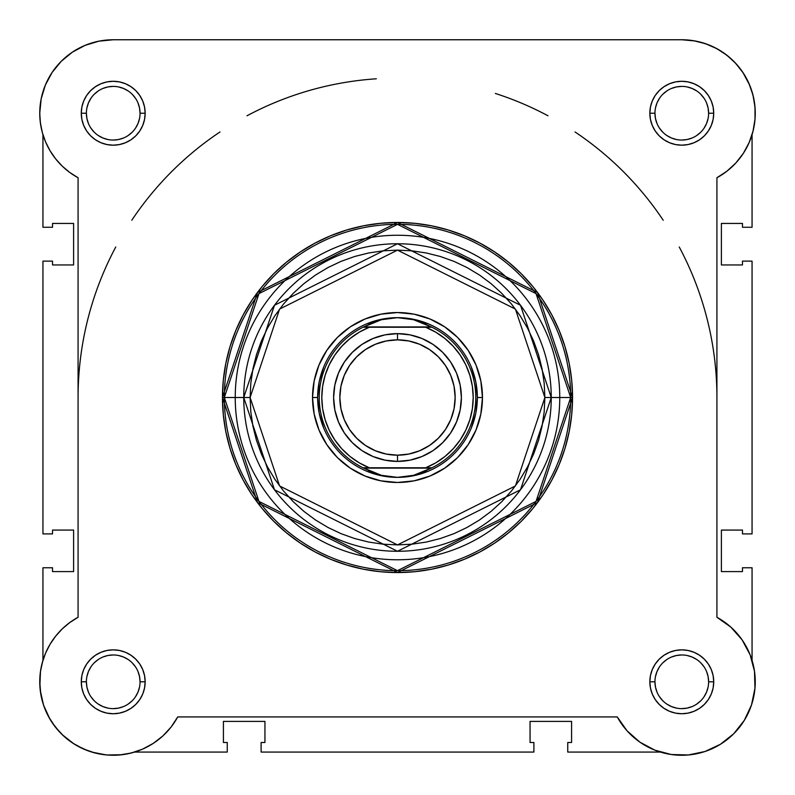<?xml version="1.0" encoding="UTF-8"?>
<svg xmlns="http://www.w3.org/2000/svg" width="795" height="795" viewBox="0 0 795 795"><rect width="100%" height="100%" fill="white"/><g stroke="black" fill="none" stroke-linecap="round" stroke-linejoin="round"><path stroke-width="1.19" d="M74.78 50.622L70.546 53.424L74.78 50.622M63.66 58.999L60.34 62.229L63.66 58.999M42.354 662.404A73.468 73.468 0 0 1 42.94 660.367L40.615 670.582M40.465 671.546L39.869 686.055M40.247 690.338L43.496 704.956M43.596 705.245L49.876 719.008M52.063 722.506L59.526 731.937M62.099 734.57L73.955 743.891M76.549 745.462L87.828 750.738M91.882 752.1L105.974 754.902M106.848 754.992L122.003 754.733M126.137 754.117L134.653 752.07L227.251 752.07L134.643 752.07M754.862 120.8L755.161 116.885L754.862 120.8M731.34 58.999L724.454 53.424L731.34 58.999M720.22 50.622L712.668 46.567L720.22 50.622M708.047 44.619L699.322 41.887L708.047 44.619M753.581 128.8L752.855 131.821M42.94 134.653L42.94 227.261L52.53 227.261L52.53 223.435L73.607 223.435L73.607 264.954L52.53 264.954L52.53 261.118L42.94 261.118L52.53 261.118L52.53 264.954L73.607 264.954L73.607 223.435L52.53 223.435L52.53 227.261L42.94 227.261L42.94 134.653L42.145 131.821M41.419 128.8L40.138 120.8M39.839 116.885L39.8 110.634M40.605 102.038L41.519 97.229M44.222 87.977L45.623 84.449M51.953 72.673L53.354 70.646M82.332 46.567L86.953 44.619M95.678 41.887L99.892 40.982M681.961 39.76L695.108 40.982M734.659 62.229L741.646 70.646M742.868 72.415L749.655 85.115M750.778 87.977L753.481 97.229M754.395 102.038L755.2 110.634M131.503 752.954L129.833 753.362M120.731 754.882L117.749 755.121M107.693 755.051L106.908 754.992M96.265 753.282L93.452 752.557M85.145 749.685L83.028 748.771M73.617 743.673L71.56 742.311M64.703 736.965L62.596 735.037M55.362 727.077L54.597 726.073M49.31 718.034L47.889 715.401M44.073 706.616L43.636 705.374M40.943 694.969L40.485 692.167M39.77 683.521L39.76 680.888M40.167 673.971L40.456 671.666M42.294 662.623L42.91 660.486M755.131 686.055L754.753 690.338M751.881 703.784L751.404 705.245M745.124 719.018L742.937 722.506M735.474 731.937L732.901 734.57M721.045 743.891L718.451 745.462M707.172 750.738L703.118 752.1M689.027 754.902L688.152 754.992M672.997 754.733L668.863 754.117M754.385 670.582L754.534 671.537M716.981 617.308L716.921 617.278A73.468 73.468 0 0 1 733.735 733.745A73.468 73.468 0 0 1 617.268 716.931L177.732 716.931A73.468 73.468 0 0 1 39.75 681.802A73.468 73.468 0 0 1 78.079 617.278L78.079 177.752L69.771 172.475L62.248 166.145L55.64 158.861L50.055 150.752L45.603 141.977L42.373 132.686L40.406 123.046L39.75 113.228A73.468 73.468 0 0 1 113.218 39.76L681.782 39.76L693.866 40.764L705.612 43.735L716.722 48.604L726.869 55.223L735.792 63.431L743.245 72.991L749.029 83.644L752.974 95.102L754.992 107.057L755.011 119.18L753.034 131.135L749.119 142.613L743.375 153.276L735.951 162.866L727.047 171.094L716.921 177.752L716.921 617.278L730.824 627.096L742.093 639.846L750.132 654.851L754.495 671.298L754.962 688.311L751.494 704.976L744.289 720.399L733.735 733.745L720.379 744.309L704.966 751.514L688.301 754.972L671.288 754.515L654.841 750.142L639.836 742.113L627.076 730.834L617.268 716.931L177.732 716.931L171.084 727.067L162.846 735.961L153.266 743.385L142.593 749.138L131.125 753.044L119.161 755.021L107.037 755.002L95.092 752.994L83.624 749.039L72.971 743.265L63.411 735.802L55.213 726.878L48.584 716.732L43.725 705.632L40.754 693.876L39.75 681.802A73.468 73.468 0 0 1 39.75 681.742M42.94 567.769L42.94 660.367L42.94 567.769L52.53 567.769L42.94 567.769M52.53 567.769L52.53 571.595L73.607 571.595L52.53 571.595L52.53 567.769M73.607 530.076L73.607 571.595L73.607 530.076L52.53 530.076L52.53 533.902L52.53 530.076L73.607 530.076M52.53 533.902L42.94 533.902L42.94 261.118L42.94 533.902L52.53 533.902M752.06 134.663L752.06 227.261L742.47 227.261L752.06 227.261L752.06 134.663M742.47 227.261L742.47 223.435L721.393 223.435L742.47 223.435L742.47 227.261M721.393 264.954L721.393 223.435L721.393 264.954L742.47 264.954L742.47 261.118L742.47 264.954L721.393 264.954M742.47 261.118L752.06 261.118L752.06 533.902L742.47 533.902L752.06 533.902L752.06 261.118L742.47 261.118M742.47 533.902L742.47 530.076L721.393 530.076L742.47 530.076L742.47 533.902M721.393 530.076L721.393 571.595L742.47 571.595L742.47 567.769L742.47 571.595L721.393 571.595L721.393 530.076M742.47 567.769L752.06 567.769L752.06 660.367L752.06 567.769L742.47 567.769M567.749 752.07L660.347 752.07L567.749 752.07L567.749 742.49L567.749 752.07M567.749 742.49L571.585 742.49L571.585 721.403L571.585 742.49L567.749 742.49M530.056 721.403L571.585 721.403L530.056 721.403L530.056 742.49L533.892 742.49L530.056 742.49L530.056 721.403M533.892 742.49L533.892 752.07L261.108 752.07L533.892 752.07L533.892 742.49M261.108 742.49L261.108 752.07L261.108 742.49L264.944 742.49L264.944 721.403L264.944 742.49L261.108 742.49M264.944 721.403L223.415 721.403L223.415 742.49L227.251 742.49L223.415 742.49L223.415 721.403L264.944 721.403M227.251 742.49L227.251 752.07L227.251 742.49M140.049 681.802L145.157 681.802A31.939 31.939 0 0 1 113.218 713.741A31.939 31.939 0 0 1 81.279 681.802L81.885 688.033L83.704 694.025L86.655 699.54L90.63 704.38L95.47 708.355L100.995 711.306L106.987 713.125L113.218 713.741L119.449 713.125L125.441 711.306L130.966 708.355L135.806 704.38L139.771 699.54L142.722 694.025L144.541 688.033L145.157 681.802L144.541 675.561L142.722 669.569L139.771 664.054L135.806 659.214L130.966 655.239L125.441 652.288L119.449 650.469L113.218 649.853L106.987 650.469L100.995 652.288L95.47 655.239L90.63 659.214L86.655 664.054L83.704 669.569L81.885 675.561L81.279 681.802L86.387 681.802A26.831 26.831 0 0 0 113.218 708.633A26.831 26.831 0 0 0 140.049 681.802A26.831 26.831 0 0 0 113.218 654.971A26.831 26.831 0 0 0 86.387 681.802L81.279 681.802A31.939 31.939 0 0 1 113.218 649.853A31.939 31.939 0 0 1 145.157 681.802L140.049 681.802A26.831 26.831 0 0 1 113.218 708.633A26.831 26.831 0 0 1 86.387 681.802A26.831 26.831 0 0 1 113.218 654.971A26.831 26.831 0 0 1 140.049 681.802L139.532 676.565L138.002 671.527M708.613 681.802L713.721 681.802A31.939 31.939 0 0 1 681.782 713.741A31.939 31.939 0 0 1 649.843 681.802L650.459 688.033L652.278 694.025L655.229 699.54L659.194 704.38L664.034 708.355L669.559 711.306L675.551 713.125L681.782 713.741L688.013 713.125L694.005 711.306L699.53 708.355L704.37 704.38L708.345 699.54L711.296 694.025L713.115 688.033L713.721 681.802L713.115 675.561L711.296 669.569L708.345 664.054L704.37 659.214L699.53 655.239L694.005 652.288L688.013 650.469L681.782 649.853L675.551 650.469L669.559 652.288L664.034 655.239L659.194 659.214L655.229 664.054L652.278 669.569L650.459 675.561L649.843 681.802L654.951 681.802A26.831 26.831 0 0 0 681.782 708.633A26.831 26.831 0 0 0 708.613 681.802A26.831 26.831 0 0 0 681.782 654.971A26.831 26.831 0 0 0 654.951 681.802L649.843 681.802A31.939 31.939 0 0 1 681.782 649.853A31.939 31.939 0 0 1 713.721 681.802L708.613 681.802A26.831 26.831 0 0 1 681.782 708.633A26.831 26.831 0 0 1 654.951 681.802A26.831 26.831 0 0 1 681.782 654.971A26.831 26.831 0 0 1 708.613 681.802L708.097 676.565L706.576 671.527M140.049 113.228L145.157 113.228A31.939 31.939 0 0 1 113.218 145.177A31.939 31.939 0 0 1 81.279 113.228L81.885 119.459L83.704 125.451L86.655 130.976L90.63 135.816L95.47 139.791L100.995 142.742L106.987 144.561L113.218 145.177L119.449 144.561L125.441 142.742L130.966 139.791L135.806 135.816L139.771 130.976L142.722 125.451L144.541 119.459L145.157 113.228L144.541 106.997L142.722 101.005L139.771 95.48L135.806 90.64L130.966 86.675L125.441 83.723L119.449 81.905L113.218 81.289L106.987 81.905L100.995 83.723L95.47 86.675L90.63 90.64L86.655 95.48L83.704 101.005L81.885 106.997L81.279 113.228L86.387 113.228A26.831 26.831 0 0 0 113.218 140.059A26.831 26.831 0 0 0 140.049 113.228A26.831 26.831 0 0 0 113.218 86.397A26.831 26.831 0 0 0 86.387 113.228L81.279 113.228A31.939 31.939 0 0 1 113.218 81.289A31.939 31.939 0 0 1 145.157 113.228L140.049 113.228A26.831 26.831 0 0 1 113.218 140.059A26.831 26.831 0 0 1 86.387 113.228A26.831 26.831 0 0 1 113.218 86.397A26.831 26.831 0 0 1 140.049 113.228L139.532 107.991L138.002 102.962M708.613 113.228L713.721 113.228A31.939 31.939 0 0 1 681.782 145.177A31.939 31.939 0 0 1 649.843 113.228L650.459 119.459L652.278 125.451L655.229 130.976L659.194 135.816L664.034 139.791L669.559 142.742L675.551 144.561L681.782 145.177L688.013 144.561L694.005 142.742L699.53 139.791L704.37 135.816L708.345 130.976L711.296 125.451L713.115 119.459L713.721 113.228L713.115 106.997L711.296 101.005L708.345 95.48L704.37 90.64L699.53 86.675L694.005 83.723L688.013 81.905L681.782 81.289L675.551 81.905L669.559 83.723L664.034 86.675L659.194 90.64L655.229 95.48L652.278 101.005L650.459 106.997L649.843 113.228L654.951 113.228A26.831 26.831 0 0 0 681.782 140.059A26.831 26.831 0 0 0 708.613 113.228A26.831 26.831 0 0 0 681.782 86.397A26.831 26.831 0 0 0 654.951 113.228L649.843 113.228A31.939 31.939 0 0 1 681.782 81.289A31.939 31.939 0 0 1 713.721 113.228L708.613 113.228A26.831 26.831 0 0 1 681.782 140.059A26.831 26.831 0 0 1 654.951 113.228A26.831 26.831 0 0 1 681.782 86.397A26.831 26.831 0 0 1 708.613 113.228L708.097 107.991L706.576 102.962M482.466 397.51L477.358 397.51L482.466 397.51L480.836 380.934L475.996 364.994L468.146 350.307L457.582 337.438L444.703 326.864L430.016 319.014L414.076 314.184L397.5 312.544L380.924 314.184L364.984 319.014L350.297 326.864L337.418 337.438L326.854 350.307L319.004 364.994L314.164 380.934L312.534 397.51A84.966 84.966 0 0 1 397.5 312.544A84.966 84.966 0 0 1 482.466 397.51A84.966 84.966 0 0 1 397.5 482.476A84.966 84.966 0 0 1 312.534 397.51L314.164 414.086L319.004 430.025L326.854 444.713L337.418 457.592L350.297 468.156L364.984 476.016L380.924 480.846L397.5 482.476L414.076 480.846L430.016 476.016L444.703 468.156L457.582 457.592L468.146 444.713L475.996 430.025L480.836 414.086L482.466 397.51M319.183 381.938L323.724 366.952L319.183 381.938L317.642 397.51L312.534 397.51L317.642 397.51L319.183 413.092L323.724 428.078L319.183 413.092M570.671 397.51L536.039 501.416L397.5 570.681L258.961 501.416L224.329 397.51L222.461 397.51L257.471 502.539L397.5 572.559L537.529 502.539L572.539 397.51L559.769 397.51A162.269 162.269 0 0 1 397.5 559.779A162.269 162.269 0 0 1 235.231 397.51L224.329 397.51A173.171 173.171 0 0 0 397.5 570.681A173.171 173.171 0 0 0 570.671 397.51A173.171 173.171 0 0 0 397.5 224.339A173.171 173.171 0 0 0 224.329 397.51L235.231 397.51A162.269 162.269 0 0 0 397.5 559.779A162.269 162.269 0 0 0 559.769 397.51L544.883 397.51L515.408 485.944L397.5 544.903L279.592 485.944L250.117 397.51L243.747 397.51L274.494 489.77L397.5 551.273L520.506 489.77L551.253 397.51A153.753 153.753 0 0 1 397.5 551.273A153.753 153.753 0 0 1 243.747 397.51L235.231 397.51L243.747 397.51A153.753 153.753 0 0 1 397.5 243.757A153.753 153.753 0 0 1 551.253 397.51L559.769 397.51A162.269 162.269 0 0 0 397.5 235.25A162.269 162.269 0 0 0 235.231 397.51A162.269 162.269 0 0 1 397.5 235.25A162.269 162.269 0 0 1 559.769 397.51L572.539 397.51A175.039 175.039 0 0 1 397.5 572.559A175.039 175.039 0 0 1 222.461 397.51L223.306 414.672L225.82 431.665L229.994 448.33L235.787 464.499L243.131 480.031L251.955 494.758L262.191 508.562L273.728 521.291L286.458 532.819L300.252 543.055L314.989 551.889L330.511 559.233L346.69 565.016L363.355 569.19L380.338 571.714L397.5 572.559L414.662 571.714L431.645 569.19L448.31 565.016L464.489 559.233L480.011 551.889L494.748 543.055L508.542 532.819L521.272 521.291L532.809 508.562L543.045 494.758L551.869 480.031L559.213 464.499L565.006 448.33L569.18 431.665L571.694 414.672L572.539 397.51L571.694 380.358L569.18 363.365L565.006 346.7L559.213 330.531L551.869 314.999L543.045 300.262L532.809 286.468L521.272 273.738L508.542 262.201L494.748 251.975L480.011 243.141L464.489 235.797L448.31 230.013L431.645 225.84L414.662 223.316L397.5 222.471L380.338 223.316L363.355 225.84L346.69 230.013L330.511 235.797L314.989 243.141L300.252 251.975L286.458 262.201L273.728 273.738L262.191 286.468L251.955 300.262L243.131 314.999L235.787 330.531L229.994 346.7L225.82 363.365L223.306 380.358L222.461 397.51A175.039 175.039 0 0 1 397.5 222.471A175.039 175.039 0 0 1 572.539 397.51L537.529 292.49L397.5 222.471L257.471 292.49L222.461 397.51L224.329 397.51L258.961 293.613L397.5 224.339L536.039 293.613L570.671 397.51M39.75 681.802L40.406 671.984L42.373 662.344L45.603 653.053L50.055 644.278L55.64 636.169L62.248 628.885L69.771 622.555L78.079 617.278L78.079 177.752A73.468 73.468 0 0 1 39.75 113.228L41.161 98.898L45.345 85.115L52.132 72.415L61.265 61.285L72.405 52.142L85.105 45.355L98.888 41.171L113.218 39.76L681.782 39.76A73.468 73.468 0 0 1 716.921 177.752L716.921 617.278M39.75 113.228L40.406 123.046M63.441 167.268L67.168 170.478M749.119 142.613L753.034 131.135M705.612 43.735L693.866 40.764M85.105 45.355L72.405 52.142M95.092 752.994L103.022 754.554M544.883 397.51L544.178 411.959L542.051 426.269L538.543 440.301L533.664 453.915L527.482 466.993L520.049 479.395L511.433 491.012L501.715 501.734L491.002 511.443L479.385 520.059L466.973 527.492L453.905 533.683L440.281 538.553L426.249 542.071L411.949 544.187L397.5 544.903L383.051 544.187L368.751 542.071L354.719 538.553L341.095 533.683L328.027 527.492L315.615 520.059L303.998 511.443L293.285 501.734L283.567 491.012L274.951 479.395L267.517 466.993L261.336 453.915L256.457 440.301L252.949 426.269L250.823 411.959L250.117 397.51L250.823 383.071L252.949 368.761L256.457 354.729L261.336 341.115L267.517 328.037L274.951 315.635L283.567 304.008L293.285 293.295L303.998 283.586L315.615 274.971L328.027 267.527L341.095 261.346L354.719 256.477L368.751 252.959L383.051 250.832L397.5 250.127L411.949 250.832L426.249 252.959L440.281 256.477L453.905 261.346L466.973 267.527L479.385 274.971L491.002 283.586L501.715 293.295L511.433 304.008L520.049 315.635L527.482 328.037L533.664 341.115L538.543 354.729L542.051 368.761L544.178 383.071L544.883 397.51L551.253 397.51L520.506 305.26L397.5 243.757L274.494 305.26L243.747 397.51L250.117 397.51L279.592 309.086L397.5 250.127L515.408 309.086L544.883 397.51M381.918 319.192L366.942 323.734L381.918 319.192L397.5 317.662L405.609 318.169L413.589 319.709L421.31 322.243L431.943 327.242L425.653 327.242L435.759 332.191L445.011 338.581L453.22 346.272L460.196 355.087L465.791 364.845L469.875 375.329L472.369 386.3L473.204 397.51L472.369 408.729L469.875 419.7L465.791 430.175L460.196 439.933L453.22 448.758L445.011 456.449L435.759 462.839L425.653 467.788L369.347 467.788L359.241 462.839L349.989 456.449L341.78 448.758L334.804 439.933L329.209 430.175L325.125 419.7L322.631 408.729L321.796 397.51L322.631 386.3L325.125 375.329L329.209 364.845L334.804 355.087L341.78 346.272L349.989 338.581L359.241 332.191L369.347 327.242L425.653 327.242L363.057 327.242L431.278 326.924L363.722 326.924L373.69 322.243L381.411 319.709L389.391 318.169L397.5 317.662A79.858 79.858 0 0 0 317.642 397.51A79.858 79.858 0 0 0 397.5 477.368A79.858 79.858 0 0 1 317.642 397.51A79.858 79.858 0 0 1 397.5 317.662L413.589 319.709L431.943 327.242A78.258 78.258 0 0 1 431.943 467.788L363.057 467.788L373.69 472.786L381.411 475.321L389.391 476.851L397.5 477.368L405.609 476.851L413.589 475.321L421.31 472.786L431.278 468.106L363.722 468.106L431.943 467.788L413.589 475.321L397.5 477.368L381.411 475.321L363.057 467.788A78.258 78.258 0 0 1 363.057 327.242L381.411 319.709L397.5 317.662A79.858 79.858 0 0 1 477.358 397.51A79.858 79.858 0 0 1 397.5 477.368A79.858 79.858 0 0 0 477.358 397.51A79.858 79.858 0 0 0 397.5 317.662L413.082 319.192L428.058 323.734L413.082 319.192M475.817 381.938L471.276 366.952L475.817 381.938L477.358 397.51L475.817 413.092L471.276 428.078L475.817 413.092M413.082 475.837L428.058 471.286L413.082 475.837L397.5 477.368L381.918 475.837L366.942 471.286L381.918 475.837M86.387 681.802L86.903 687.029L88.424 692.067M90.898 696.698L94.247 700.773M98.302 704.102L102.953 706.586L107.981 708.116M113.208 708.633L118.455 708.116L123.483 706.586M128.114 704.112L132.189 700.773M135.518 696.708L138.002 692.067L139.532 687.029M135.528 666.896L132.189 662.821M128.134 659.492L123.483 657.008L118.455 655.478M113.228 654.971L107.981 655.478L102.953 657.008M98.322 659.482L94.247 662.821M90.908 666.886L88.424 671.527L86.903 676.565M86.387 113.228L86.903 118.465L88.424 123.493M90.898 128.134L94.247 132.199M98.302 135.538L102.953 138.022L107.981 139.542M113.208 140.059L118.455 139.542L123.483 138.022M128.114 135.548L132.189 132.199M135.518 128.144L138.002 123.493L139.532 118.465M135.528 98.332L132.189 94.257M128.134 90.928L123.483 88.444L118.455 86.913M113.228 86.397L107.981 86.913L102.953 88.444M98.322 90.918L94.247 94.257M90.908 98.312L88.424 102.962L86.903 107.991M654.951 113.228L655.468 118.465L656.998 123.493M659.472 128.134L662.811 132.199M666.866 135.538L671.517 138.022L676.545 139.542M681.772 140.059L687.019 139.542L692.048 138.022M696.678 135.548L700.753 132.199M704.092 128.144L706.576 123.493L708.097 118.465M704.102 98.332L700.753 94.257M696.698 90.928L692.048 88.444L687.019 86.913M681.792 86.397L676.545 86.913L671.517 88.444M666.886 90.918L662.811 94.257M659.482 98.312L656.998 102.962L655.468 107.991M654.951 681.802L655.468 687.029L656.998 692.067M659.472 696.698L662.811 700.773M666.866 704.102L671.517 706.586L676.545 708.116M681.772 708.633L687.019 708.116L692.048 706.586M696.678 704.112L700.753 700.773M704.092 696.708L706.576 692.067L708.097 687.029M704.102 666.896L700.753 662.821M696.698 659.492L692.048 657.008L687.019 655.478M681.792 654.971L676.545 655.478L671.517 657.008M666.886 659.482L662.811 662.821M659.482 666.886L656.998 671.527L655.468 676.565M397.5 461.398A63.888 63.888 0 0 1 333.612 397.51A63.888 63.888 0 0 1 397.5 333.632A63.888 63.888 0 0 0 333.612 397.51A63.888 63.888 0 0 0 397.5 461.398L397.5 455.177A57.657 57.657 0 0 1 339.843 397.51A57.657 57.657 0 0 1 397.5 339.853L397.5 333.632L385.038 334.854L373.054 338.491L362.003 344.394L352.324 352.344L344.384 362.023L338.481 373.064L334.844 385.048L333.612 397.51L334.844 409.982L338.481 421.956L344.384 433.007L352.324 442.686L362.003 450.636L373.054 456.539L385.038 460.166L397.5 461.398L409.962 460.166L421.946 456.539L432.997 450.636L442.676 442.686L450.616 433.007L456.519 421.956L460.156 409.982L461.388 397.51L460.156 385.048L456.519 373.064L450.616 362.023L442.676 352.344L432.997 344.394L421.946 338.491L409.962 334.854L397.5 333.632L397.5 339.853L408.749 340.956L419.561 344.245L429.538 349.571L438.274 356.736L445.448 365.481L450.775 375.449L454.054 386.261L455.157 397.51L454.054 408.759L450.775 419.581L445.448 429.548L438.274 438.284L429.538 445.458L419.561 450.785L408.749 454.064L397.5 455.177L386.251 454.064L375.439 450.785L365.462 445.458L356.726 438.284L349.552 429.548L344.225 419.581L340.946 408.759L339.843 397.51L340.946 386.261L344.225 375.449L349.552 365.481L356.726 356.736L365.462 349.571L375.439 344.245L386.251 340.956L397.5 339.853A57.657 57.657 0 0 1 455.157 397.51A57.657 57.657 0 0 1 397.5 455.177L397.5 461.398A63.888 63.888 0 0 0 461.388 397.51A63.888 63.888 0 0 0 397.5 333.632A63.888 63.888 0 0 1 461.388 397.51A63.888 63.888 0 0 1 397.5 461.398M78.079 397.222A319.421 319.421 0 0 1 79.589 366.485M79.649 365.929A319.421 319.421 0 0 1 84.161 335.48M84.27 334.914A319.421 319.421 0 0 1 91.783 304.962M91.882 304.624A319.421 319.421 0 0 1 102.316 275.477M102.476 275.08A319.421 319.421 0 0 1 115.762 246.997M131.791 220.235A319.421 319.421 0 0 1 150.464 195.023M150.712 194.725A319.421 319.421 0 0 1 219.947 131.99M247.007 115.772A319.421 319.421 0 0 1 304.604 91.902M304.952 91.793A319.421 319.421 0 0 1 334.904 84.29M335.47 84.181A319.421 319.421 0 0 1 365.909 79.659M366.475 79.609A319.421 319.421 0 0 1 376.323 78.794M363.385 467.788L369.347 467.788A75.704 75.704 0 0 1 369.347 327.242L363.057 327.242A78.258 78.258 0 0 0 363.057 467.788L363.385 467.788M495.345 93.452A319.421 319.421 0 0 1 547.994 115.772M575.053 131.99A319.421 319.421 0 0 1 644.288 194.725M644.536 195.023A319.421 319.421 0 0 1 663.209 220.235M679.238 246.997A319.421 319.421 0 0 1 692.524 275.08M692.683 275.477A319.421 319.421 0 0 1 703.118 304.624M703.217 304.962A319.421 319.421 0 0 1 710.73 334.914M710.839 335.48A319.421 319.421 0 0 1 715.351 365.929M715.411 366.485A319.421 319.421 0 0 1 716.921 397.222M425.653 467.788L431.943 467.788A78.258 78.258 0 0 0 431.943 327.242L425.653 327.242A75.704 75.704 0 0 1 425.653 467.788"/></g></svg>
